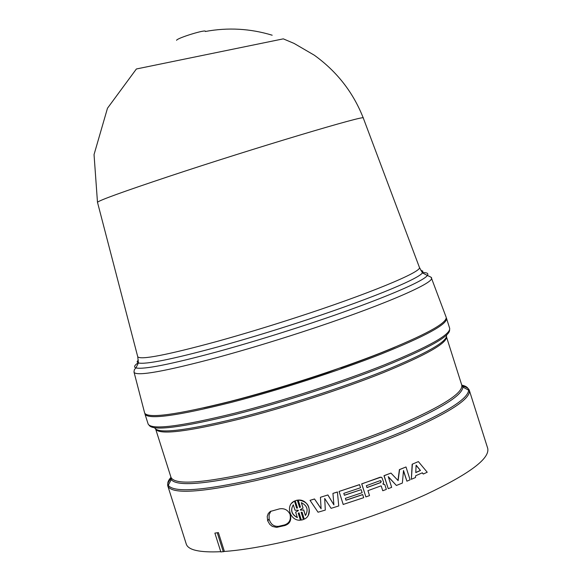 <?xml version="1.0" encoding="UTF-8"?>
<svg xmlns="http://www.w3.org/2000/svg" width="581" height="581" viewBox="0 0 581 581"><rect width="100%" height="100%" fill="white"/><g stroke="black" fill="none" stroke-linecap="round" stroke-linejoin="round"><path stroke-width="0.87" d="M97.477 202.253L94.042 154.582L107.485 108.226L136.39 68.979L283.303 38.854L294.095 43.43L314.277 55.18C336.929 71.507 353.27 92.466 363.292 118.045L363.278 117.994C367.236 114.275 254.413 147.981 169.049 176.377C122.671 191.839 98.821 200.481 97.492 202.311L97.514 202.377M272.184 35.216C250.222 28.534 227.934 27.292 205.325 31.49C207.272 28.745 176.718 38.121 176.588 40.314M144.582 412.764L144.669 413.084C148.017 418.712 176.689 414.79 230.686 401.297C278.176 389.045 337.597 369.872 380.751 352.899C424.9 335.15 446.731 323.319 446.223 317.422L446.114 317.117M144.901 413.519L144.981 414.086C148.133 419.852 176.82 415.981 231.056 402.459C278.655 390.2 338.229 370.961 381.397 353.945C425.561 336.145 447.276 324.3 446.542 318.424L446.288 317.916M327.902 494.954L320.436 497.292L327.902 494.954L333.893 504.816L332.928 493.392L337.394 491.984L338.752 505.957L331.097 508.331L324.692 498.462L325.309 510.082L318.047 512.217L310.022 500.335L314.51 498.963L321.09 508.629M324.699 498.483L325.309 510.082M382.719 490.691L381.267 486.108L382.719 490.691M382.857 490.727L386.336 489.405L384.869 484.779L382.901 484.053L383.663 482.339L381.928 477.575L380.141 477.233L361.774 483.908L365.892 496.9L361.68 483.857L381.078 477.132M382.915 484.038L384.085 484.126M412.379 464.241L411.341 479.303L412.154 464.241L418.378 461.597L412.154 464.241M411.341 479.303L415.531 477.495L415.618 475.788L422.336 472.796L423.324 474.023L422.162 472.876M344.373 495.208L361.164 489.638L344.395 495.288L343.792 493.378L360.561 487.735L359.501 484.612L339.064 491.446L343.189 504.453L363.713 497.67L362.653 494.547L345.949 500.183M396.402 485.476L402.364 483.065L403.512 470.501L406.903 481.184L410.084 479.841L406.003 466.964L399.575 469.622L398.13 480.618L390.955 473.079L384.135 475.723L388.239 488.672L391.667 487.343L388.268 476.616L396.402 485.476L388.333 476.841M388.239 488.672L383.983 475.694L390.955 473.079M397.97 480.451L399.394 469.608L406.003 466.964M406.903 481.184L403.475 470.973M301.241 512.239L303.449 519.545L301.14 512.253L302.055 512.166L304.277 519.174C313.784 514.868 308.707 498.905 298.22 500.096L298.293 499.994C307.589 501.461 310.893 506.596 308.199 515.398M298.314 513.139L300.442 520.198L298.22 513.19L299.033 512.812L301.35 520.104L303.449 519.545M291.597 503.299L294.473 501.025L296.695 508.026L297.494 507.961M298.22 500.096L300.45 507.104L299.622 507.489L297.312 500.197L295.213 500.764L297.385 500.096L299.702 507.387L300.428 507.053M267.216 516.393L268.233 513.553L270.281 511.462L279.425 508.883C284.436 508.012 288.074 510.016 290.347 514.904L290.507 515.405C291.451 520.634 289.527 524.026 284.719 525.565L276.549 527.374L272.307 526.393L269.737 524.345L267.667 520.75L267.216 516.393M218.405 532.588L214.876 533.118L218.405 532.588L224.397 551.463C238.689 550.425 255.836 547.789 275.837 543.562C324.067 533.314 383.547 513.851 425.953 494.482C469.252 474.002 489.848 458.656 487.742 448.445L469.354 390.417C468.649 388.319 466.173 386.859 461.931 386.024M203.822 407.811C240.142 399.815 281.465 388.021 327.786 372.436L337.343 368.884M340.698 367.715L339.674 368.071M340.771 367.94C361.346 360.685 379.371 353.778 394.848 347.213M171.373 478.192C168.396 481.322 167.219 483.944 167.844 486.065L186.269 544.077C188.222 550.12 199.719 552.654 220.773 551.696M177.786 517.359L180.292 525.253M295.213 500.764L297.523 508.055L296.695 508.026M296.615 508.135L294.473 501.025M294.393 501.127C285.039 505.274 290.101 521.186 300.442 520.198M359.588 484.67L339.064 491.446M339.093 491.519L343.226 504.533M362.74 494.605L345.971 500.256L345.368 498.353L362.137 492.703L361.164 489.638M423.324 474.023L427.217 472.23L418.378 461.597M365.892 496.9L369.516 495.622L367.94 490.654L380.933 485.905L381.405 486.144M337.423 492.056L332.928 493.392M333.893 504.816L332.942 493.472M327.902 495.034L333.901 504.896M314.51 498.963L321.097 508.767L320.436 497.292M314.481 499.05L310.022 500.335M224.397 551.463L220.853 551.95L214.876 533.118M277.754 527.199L278.72 526.292C273.985 526.756 270.811 524.447 269.185 519.363L267.667 520.75M284.719 525.565L284.436 524.955L278.72 526.292M290.507 515.405L290.064 514.512C291.117 519.872 289.236 523.358 284.436 524.955M290.064 514.512L290.347 514.904M267.543 520.365L269.126 519.123L269.09 514.788L270.928 511.098M217.33 532.93L223.322 551.79M293.296 504.802L295.025 510.256L298.206 510.198L298.358 510.67L295.635 512.173L297.363 517.62C291.509 514.526 290.151 510.256 293.296 504.802M300.304 509.631L303.05 508.106L301.321 502.645C307.255 505.659 308.605 509.936 305.395 515.478L303.66 510.024L300.457 510.111L300.304 509.631M415.771 472.585L416.105 465.12L420.47 470.494L415.771 472.585M366.364 485.687L380.192 480.632L381.238 481.308L380.795 482.535L366.967 487.59L366.364 485.687M293.238 504.867C290.333 510.089 291.611 514.265 297.08 517.388M295.635 512.173L298.242 510.641M303.05 508.106L301.43 502.681M300.457 510.111L303.725 509.922L305.395 515.478M300.399 509.595L300.53 510.002M306.107 514.497L305.461 515.376M416.09 465.388L420.47 470.494M420.237 470.501L415.771 472.484M380.795 482.535L380.715 480.748M380.664 482.499L366.945 487.517M420.811 270.281L422.874 271.167L422.445 272.867C418.356 279.265 365.115 300.965 297.341 322.942C269.424 331.998 242.887 340.001 217.737 346.944C172.252 359.269 145.809 364.607 138.416 362.972L137.087 361.825L138.263 359.908M137.69 356.56L137.741 356.763C140.471 360.162 166.929 355.049 217.112 341.417C241.863 334.547 267.972 326.653 295.453 317.742C368.201 294.197 422.445 271.661 419.424 267.413L419.344 267.216M133.986 371.963L134.058 372.356C136.985 376.43 164.931 371.426 217.89 357.337C244.151 350.169 271.857 341.846 301.009 332.368C377.962 307.4 434.864 283.056 431.422 278.023L431.255 277.66M138.38 362.631C134.378 365.347 133.557 367.105 135.918 367.896C143.413 369.741 170.531 364.367 217.265 351.781C243.119 344.678 270.397 336.464 299.106 327.139C368.804 304.531 423.353 282.112 427.333 275.452C428.8 273.448 427.122 272.489 422.278 272.576M144.981 414.086L148.148 424.036C151.409 430.172 180.19 426.577 234.484 413.258C282.134 401.151 341.701 381.899 384.811 364.701C428.901 346.697 450.536 334.583 449.694 328.374L446.542 318.424M149.128 425.292C152.926 431.211 181.606 427.601 235.16 414.478C282.381 402.495 341.345 383.46 384.237 366.371C428.132 348.469 449.926 336.341 449.614 329.972M154.684 427.805C157.531 434.145 185.506 430.848 238.617 417.928C284.944 406.235 342.768 387.512 384.462 370.736C427.108 353.161 447.798 341.323 446.528 335.222M461.779 385.152L446.513 336.965C446.767 343.356 425.691 355.245 383.278 372.646C341.853 389.255 284.959 407.637 239.285 419.141C187.423 431.763 159.564 435.118 155.715 429.228L171.003 477.393C174.823 485.28 203.125 483.312 255.901 471.496C302.084 460.631 359.356 442.01 400.578 424.486C442.715 406.039 463.122 392.93 461.779 385.152L462.861 387.099C462.374 395.37 441.052 408.617 398.9 426.853C357.736 444.174 301.546 462.353 256.098 473.021C205.122 484.46 176.835 486.653 171.242 479.608L170.821 476.827M461.597 384.586L462.861 387.099L468.584 390.127C468.337 387.738 466.064 386.067 461.764 385.116M171.003 477.393L171.242 479.608L167.844 486.065C171.838 494.489 201.171 492.659 255.851 480.589C303.798 469.441 363.321 450.079 406.068 431.763C449.752 412.474 470.842 398.689 469.354 390.417L468.584 390.127C468.293 398.733 446.433 412.488 403.018 431.385C360.605 449.338 302.548 468.126 255.655 479.049C203.06 490.742 173.944 492.855 168.301 485.382C167.132 483.29 168.025 480.618 170.988 477.357M446.223 317.422L431.422 278.023C432.177 277.805 430.812 276.948 427.333 275.452L422.445 272.867L419.424 267.413L363.278 118.001M97.492 202.311L137.741 356.763L138.416 362.972L135.918 367.896L134.356 369.654L133.993 372.014L144.669 413.084"/></g></svg>
